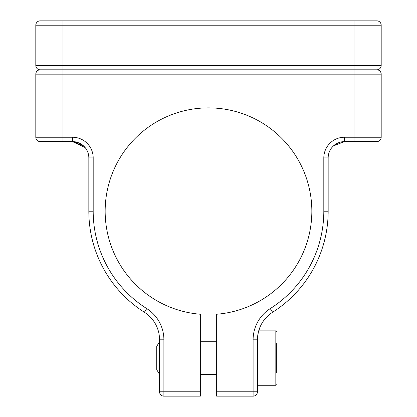 <?xml version="1.0" encoding="UTF-8"?>
<svg xmlns="http://www.w3.org/2000/svg" width="417" height="417" viewBox="0 0 417 417"><rect width="100%" height="100%" fill="white"/><g stroke="black" fill="none" stroke-linecap="round" stroke-linejoin="round"><path stroke-width="0.63" d="M40.157 141.598A4.352 4.352 0 0 1 35.81 137.245L35.81 74.153A4.352 4.352 0 0 1 40.157 69.801L376.843 69.801L40.157 69.801A4.352 4.352 0 0 1 35.81 65.453L35.81 25.202A4.352 4.352 0 0 1 40.157 20.85L376.843 20.85A4.352 4.352 0 0 1 381.19 25.202L381.19 65.453A4.352 4.352 0 0 1 376.843 69.801A4.352 4.352 0 0 1 381.19 74.153L381.19 137.245A4.352 4.352 0 0 1 376.843 141.598L344.478 141.598A16.315 16.315 0 0 0 328.163 157.918L328.163 211.221A119.663 119.663 0 0 1 272.603 312.26A32.635 32.635 0 0 0 257.451 339.819L257.451 391.798A4.352 4.352 0 0 1 253.103 396.15L216.658 396.15L216.658 314.241A103.343 103.343 0 0 0 311.843 211.221A103.343 103.343 0 0 0 208.5 107.878A103.343 103.343 0 0 0 105.157 211.221A103.343 103.343 0 0 0 200.342 314.241L200.342 396.15L163.897 396.15A4.352 4.352 0 0 1 159.549 391.798L159.549 339.819A32.635 32.635 0 0 0 144.397 312.26A119.663 119.663 0 0 1 88.837 211.221L88.837 157.918A16.315 16.315 0 0 0 72.522 141.598L40.157 141.598A4.352 4.352 0 0 1 35.81 137.245L72.522 137.245A20.668 20.668 0 0 1 93.189 157.918L93.189 211.221A115.311 115.311 0 0 0 146.727 308.585A36.988 36.988 0 0 1 163.897 339.819L163.897 391.798L200.342 391.798M257.451 385.272L275.83 385.272L275.83 330.879L258.702 330.879L258.91 330.181M259.958 327.277L258.264 332.589M258.248 332.657L257.451 339.819L253.103 339.819A36.988 36.988 0 0 1 270.273 308.585L272.603 312.26M85.542 148.077L86.35 149.26L85.542 148.077M86.804 150.031L87.174 150.73L86.804 150.031M87.179 150.745L85.678 148.264M85.131 147.561L72.522 141.598L83.494 145.841M83.343 145.7L78.917 142.906M78.86 142.88L72.522 141.598L72.522 137.245M270.273 308.585A115.311 115.311 0 0 0 323.811 211.221L323.811 157.918A20.668 20.668 0 0 1 344.478 137.245L344.478 141.598L333.506 145.841L331.885 147.54M331.458 148.077L330.65 149.26M330.618 149.302L329.826 150.74M333.657 145.7L338.083 142.906L333.657 145.7M376.843 20.85A4.352 4.352 0 0 1 381.19 25.202A4.352 4.352 0 0 0 376.843 20.85L362.425 20.85M54.575 20.85L40.157 20.85A4.352 4.352 0 0 0 35.81 25.202L63.003 25.202L63.003 74.153L35.81 74.153A4.352 4.352 0 0 1 40.157 69.801A4.352 4.352 0 0 1 35.81 65.453L353.997 65.453L353.997 74.153L63.003 74.153L63.003 141.598M381.19 65.453A4.352 4.352 0 0 1 376.843 69.801A4.352 4.352 0 0 0 381.19 65.453L353.997 65.453L353.997 25.202L63.003 25.202L63.003 20.85M53.485 69.801L42.607 69.801M57.291 69.801L63.003 69.801M276.377 343.509L276.377 372.642M159.435 374.393L159.435 341.758L156.714 346.47L156.714 369.681L159.549 374.393M163.897 396.15A4.352 4.352 0 0 1 159.549 391.798L163.897 391.798L163.897 396.15M88.837 157.918L93.189 157.918M88.837 211.221L93.189 211.221M144.397 312.26L146.727 308.585M159.549 339.819L163.897 339.819M381.19 74.153L353.997 74.153L353.997 137.245L381.19 137.245M344.478 137.245L353.997 137.245L353.997 141.598M323.811 157.918L328.163 157.918M323.811 211.221L328.163 211.221M216.658 391.798L253.103 391.798L253.103 339.819M253.103 396.15L253.103 391.798L257.451 391.798M353.997 20.85L353.997 25.202L381.19 25.202M275.83 385.272L276.377 384.729M200.342 374.393L216.658 374.393M200.342 341.758L216.658 341.758M275.83 330.879L276.377 331.426"/></g></svg>
